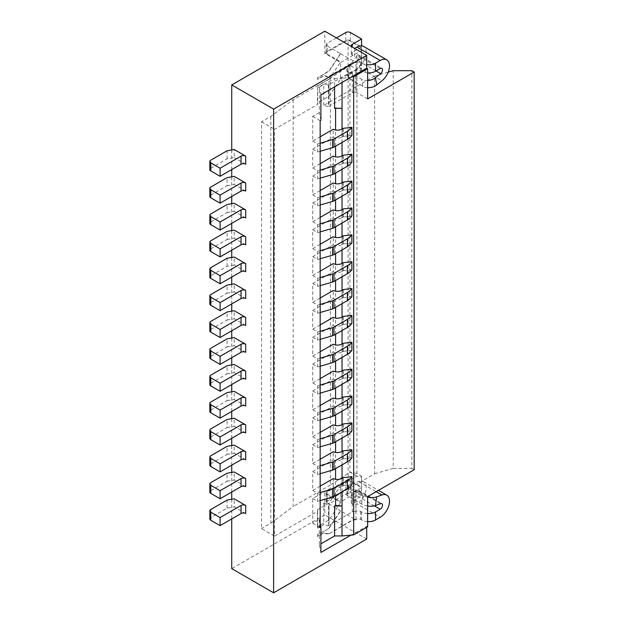 <?xml version="1.0" encoding="UTF-8"?>
<svg xmlns="http://www.w3.org/2000/svg" width="624" height="624" viewBox="0 0 624 624"><rect width="100%" height="100%" fill="white"/><g stroke="black" fill="none" stroke-linecap="round" stroke-linejoin="round"><path stroke-width="0.47" stroke-dasharray="3.12 2.34" d="M367.637 98.912L356 92.196L356 62.642A3.292 1.903 180 0 1 360.656 62.642L361.585 63.172A9.875 5.702 180 0 0 366.701 64.74M340.642 53.773L356 62.26L355.805 62.751A3.292 1.903 0 0 0 352.279 63.172L329.004 76.612A1.973 1.139 180 0 0 328.52 77.064L323.786 75.863L317.663 79.396L317.366 77.953L329.004 71.237L340.642 53.773L327.14 45.981L327.14 54.038A3.292 1.903 180 0 1 326.18 52.697A3.292 1.903 180 0 1 327.054 51.41L345.852 40.552A3.292 1.903 180 0 1 350.415 40.607L361.585 47.057L352.279 52.432A3.292 1.903 180 0 0 351.312 53.773A3.292 1.903 180 0 0 352.279 55.115L354.604 56.456L354.604 48.399L352.279 47.057A3.292 1.903 180 0 1 352.248 47.034M327.14 45.981A3.292 1.903 180 0 1 326.18 44.632A3.292 1.903 180 0 1 327.054 43.345L336.453 37.916M327.054 51.41L327.054 43.345M345.852 40.552L345.852 32.487M367.637 72.883A9.875 5.702 180 0 1 361.585 71.237L360.656 70.699A3.292 1.903 180 0 0 356 70.699L355.805 70.808A3.292 1.903 0 0 0 352.279 71.237L329.004 84.669A1.973 1.139 180 0 0 328.52 85.129L328.52 106.626L323.786 105.425L374.618 76.073L374.618 473.764L323.786 503.108L323.786 524.605L317.663 528.138L317.663 511.212L274.552 536.102L274.552 129.277L317.663 104.387L317.366 102.944L329.004 96.229L340.642 78.764L340.642 62.501L324.815 53.368L324.815 31.2M323.786 105.425L323.786 83.928L317.663 87.461L317.663 104.387M317.663 87.461L317.366 102.944M317.366 86.018L329.004 79.295L329.004 96.229M361.585 47.057L361.585 45.809M367.637 87.656A9.875 6.646 169.9 0 1 362.864 86.346L348.902 78.289A3.292 2.215 169.9 0 1 347.95 77.048A3.292 2.215 169.9 0 1 348.863 75.13L358.636 67.384A13.166 7.597 120 0 0 366.241 52.432A13.166 7.597 120 0 0 363.511 46.402M367.637 80.48A9.875 6.646 169.9 0 1 361.585 79.162L347.623 71.097A3.292 2.215 169.9 0 1 346.671 69.865A3.292 2.215 169.9 0 1 347.584 67.946L357.357 60.2A3.292 1.903 120 0 0 359.26 56.456A3.292 1.903 120 0 0 358.574 54.951A3.292 1.903 120 0 0 356.928 55.115L354.604 56.456M329.004 79.295L340.642 61.831L340.642 62.501L361.585 50.411L361.585 47.728L348.091 39.936L324.815 53.368M355.805 62.751L355.805 62.369A3.292 1.903 0 0 0 352.279 62.798L329.004 76.229A1.973 1.139 180 0 0 328.52 76.682L323.786 75.481L317.663 79.396M374.618 473.764L393.229 468.39L393.229 70.699M374.618 76.073L388.183 72.158M320.9 120.253L319.332 112.562L319.332 87.188L320.9 94.887M361.585 47.728L361.585 58.609L356.928 55.918L349.947 65.325L330.4 78.226L293.171 99.723L270.832 116.384L261.518 121.75L261.518 528.583L274.552 536.102M261.518 121.75L274.552 129.277M361.585 489.754L361.585 477.079L356.928 476.182L340.642 485.589L340.642 501.844L361.585 489.754L361.585 487.063L348.091 479.271L348.091 39.936M348.091 479.271L324.815 492.71L324.815 514.878L231.73 568.62M231.73 518.903L231.73 499.278M231.73 492.032L231.73 472.407M231.73 465.161L231.73 445.536M231.73 438.29L231.73 418.665M231.73 411.419L231.73 391.794M231.73 384.548L231.73 364.923M231.73 357.677L231.73 338.052M231.73 330.806L231.73 311.181M231.73 303.935L231.73 284.31M231.73 277.064L231.73 257.439M231.73 250.193L231.73 230.568M231.73 223.33L231.73 203.697M231.73 196.459L231.73 176.826M231.73 169.588L231.73 149.955M327.14 54.038L340.642 61.831M319.332 112.562L312.718 116.384L312.718 141.102L320.167 136.804M320.167 163.675L312.718 167.973L312.718 149.159L333.216 137.327L333.216 129.262M320.167 190.546L312.718 194.844L312.718 176.03L333.216 164.198L333.216 156.133M320.167 217.417L312.718 221.715L312.718 202.901L333.216 191.069L333.216 183.004M320.167 244.288L312.718 248.586L312.718 229.772L333.216 217.94L333.216 209.875M320.167 271.159L312.718 275.457L312.718 256.643L333.216 244.811L333.216 236.746M320.167 298.03L312.718 302.328L312.718 283.514L333.216 271.682L333.216 263.617M320.167 324.901L312.718 329.199L312.718 310.385L333.216 298.553L333.216 290.488M320.167 351.772L312.718 356.07L312.718 337.256L333.216 325.424L333.216 317.359M320.167 378.643L312.718 382.941L312.718 364.127L333.216 352.295L333.216 344.23M320.167 405.514L312.718 409.812L312.718 390.998L333.216 379.166L333.216 371.101M320.167 432.385L312.718 436.683L312.718 417.869L333.216 406.037L333.216 397.972M320.167 459.256L312.718 463.554L312.718 444.74L333.216 432.908L333.216 424.843M320.167 486.119L312.718 490.425L312.718 471.611L333.216 459.779L333.216 451.714M320.167 523.474L319.332 519.386L312.718 523.208L312.718 498.482L333.216 486.65L333.216 478.585M319.332 519.386L319.332 544.76L320.9 543.855M335.579 495.495L335.579 479.302M335.579 468.624L335.579 452.431M335.579 441.753L335.579 425.56M335.579 414.882L335.579 398.689M335.579 388.011L335.579 371.818M335.579 361.14L335.579 344.947M335.579 334.269L335.579 318.076M335.579 307.398L335.579 291.205M335.579 280.527L335.579 264.334M335.579 253.656L335.579 237.463M335.579 226.785L335.579 210.592M335.579 199.914L335.579 183.721M335.579 173.043L335.579 156.85M335.579 146.172L335.579 129.979M335.579 108.319L335.579 107.749L334.589 108.319M319.332 87.188L334.589 78.382L334.589 86.978M393.229 468.39L411.848 468.39L411.848 70.699M328.52 85.129L323.786 83.928M342.038 82.68L342.038 78.382L351.343 77.306M334.589 78.382L342.038 78.382M340.642 53.391L329.004 70.855L317.366 77.953M317.366 77.571L317.663 79.014M342.038 108.319L335.579 107.749M356.928 55.918L356.928 473.491L361.585 476.182L361.585 487.063M209.82 169.58A3.292 1.903 0 0 1 210.904 168.176L210.904 160.111M210.904 168.176L227.081 158.839L234.218 157.583L234.218 149.518M227.081 158.839L227.081 150.774M356.928 473.491L349.947 472.15L349.947 65.325L356.928 69.358L361.585 63.086L361.585 58.609M356.928 476.182L349.947 472.15L330.4 485.051L330.4 78.226M355.805 70.808L355.805 92.305A3.292 1.903 0 0 0 352.279 92.734L329.004 106.166A1.973 1.139 180 0 0 328.52 106.626M356.928 69.358L340.642 78.764M361.585 63.086L361.585 50.411M312.718 116.384L320.167 120.682M342.038 491.767L342.038 478.335L342.038 486.392L342.966 485.854A6.583 3.799 0 0 0 343.192 485.722L343.192 477.656M342.038 464.896L342.038 451.464L342.038 459.521L342.966 458.983A6.583 3.799 0 0 0 343.192 458.851L343.192 450.785M342.038 438.025L342.038 424.593L342.038 432.65L342.966 432.112A6.583 3.799 0 0 0 343.192 431.98L343.192 423.922M342.038 411.154L342.038 397.722L342.038 405.779L342.966 405.241A6.583 3.799 0 0 0 343.192 405.109L343.192 397.051M342.038 384.283L342.038 370.851L342.038 378.908L342.966 378.37A6.583 3.799 0 0 0 343.192 378.238L343.192 370.18M342.038 357.412L342.038 343.98L342.038 352.037L342.966 351.499A6.583 3.799 0 0 0 343.192 351.367L343.192 343.309M342.038 330.541L342.038 317.109L342.038 325.166L342.966 324.628A6.583 3.799 0 0 0 343.192 324.496L343.192 316.438M342.038 303.67L342.038 290.238L342.038 298.295L342.966 297.757A6.583 3.799 0 0 0 343.192 297.625L343.192 289.567M342.038 276.799L342.038 263.367L342.038 271.424L342.966 270.886A6.583 3.799 0 0 0 343.192 270.754L343.192 262.696M342.038 249.928L342.038 236.496L342.038 244.553L342.966 244.015A6.583 3.799 0 0 0 343.192 243.883L343.192 235.825M342.038 223.057L342.038 209.625L342.038 217.682L342.966 217.144A6.583 3.799 0 0 0 343.192 217.012L343.192 208.954M342.038 196.186L342.038 182.754L342.038 190.811L342.966 190.273A6.583 3.799 0 0 0 343.192 190.141L343.192 182.083M342.038 169.315L342.038 155.883L342.038 163.94L342.966 163.402A6.583 3.799 0 0 0 343.192 163.27L343.192 155.212M342.038 142.444L342.038 129.012L342.038 137.069L342.966 136.531A6.583 3.799 0 0 0 343.192 136.399L343.192 128.341M367.637 526.835L366.701 526.297L351.343 535.166M270.832 116.384L270.832 523.208L261.518 528.583M366.701 527.374L366.701 526.297M366.701 539.058L324.815 514.878M312.718 149.159L317.639 152.006L317.639 143.941L312.718 141.102M317.639 143.941L320.167 143.208M329.004 528.427L317.366 534.76L329.004 528.427L340.642 510.955L356 519.823L355.805 489.996A3.292 1.903 0 0 0 352.279 490.425L329.004 503.857L329.004 525.353A1.973 1.139 180 0 0 328.52 525.806L323.786 524.605M355.805 511.493A3.292 1.903 0 0 0 352.279 511.922L329.004 525.353M245.7 164.213L234.218 157.583M312.718 498.482L317.639 501.322L317.639 493.264L312.718 490.425M333.216 486.65A6.583 3.799 0 0 0 342.038 486.392M351.881 484.715L343.192 485.722M320.167 500.596L317.639 501.322M351.881 189.134L343.192 190.141M351.881 162.263L343.192 163.27M351.881 242.876L343.192 243.883M351.881 296.618L343.192 297.625M351.881 457.844L343.192 458.851M351.881 430.973L343.192 431.98M351.881 404.102L343.192 405.109M351.881 377.231L343.192 378.238M351.881 350.36L343.192 351.367M351.881 323.489L343.192 324.496M351.881 269.747L343.192 270.754M351.881 216.005L343.192 217.012M351.881 135.392L343.192 136.399M312.718 436.683L317.639 439.522L320.167 438.789M312.718 444.74L317.639 447.58L317.639 439.522M333.216 432.908A6.583 3.799 0 0 0 342.038 432.65M320.167 446.854L317.639 447.58M312.718 409.812L317.639 412.651L320.167 411.918M312.718 417.869L317.639 420.709L317.639 412.651M333.216 406.037A6.583 3.799 0 0 0 342.038 405.779M320.167 419.983L317.639 420.709M312.718 382.941L317.639 385.78L320.167 385.047M312.718 390.998L317.639 393.838L317.639 385.78M333.216 379.166A6.583 3.799 0 0 0 342.038 378.908M320.167 393.112L317.639 393.838M312.718 356.07L317.639 358.909L320.167 358.176M312.718 364.127L317.639 366.967L317.639 358.909M333.216 352.295A6.583 3.799 0 0 0 342.038 352.037M320.167 366.241L317.639 366.967M312.718 329.199L317.639 332.038L320.167 331.305M312.718 337.256L317.639 340.096L317.639 332.038M333.216 325.424A6.583 3.799 0 0 0 342.038 325.166M320.167 339.37L317.639 340.096M312.718 302.328L317.639 305.167L320.167 304.434M312.718 310.385L317.639 313.232L317.639 305.167M333.216 298.553A6.583 3.799 0 0 0 342.038 298.295M320.167 312.499L317.639 313.232M312.718 275.457L317.639 278.296L320.167 277.563M312.718 283.514L317.639 286.361L317.639 278.296M333.216 271.682A6.583 3.799 0 0 0 342.038 271.424M320.167 285.628L317.639 286.361M312.718 248.586L317.639 251.425L320.167 250.692M312.718 256.643L317.639 259.49L317.639 251.425M333.216 244.811A6.583 3.799 0 0 0 342.038 244.553M320.167 258.757L317.639 259.49M312.718 221.715L317.639 224.554L320.167 223.821M312.718 229.772L317.639 232.619L317.639 224.554M333.216 217.94A6.583 3.799 0 0 0 342.038 217.682M320.167 231.886L317.639 232.619M312.718 523.208L320.167 527.506M312.718 471.611L317.639 474.451L317.639 466.393L312.718 463.554M312.718 202.901L317.639 205.748L317.639 197.683L312.718 194.844M312.718 176.03L317.639 178.877L317.639 170.812L312.718 167.973M333.216 191.069A6.583 3.799 0 0 0 342.038 190.811M320.167 205.015L317.639 205.748M320.167 196.95L317.639 197.683M333.216 164.198A6.583 3.799 0 0 0 342.038 163.94M320.167 178.144L317.639 178.877M333.216 137.327A6.583 3.799 0 0 0 342.038 137.069M320.167 151.273L317.639 152.006M320.167 170.079L317.639 170.812M320.167 465.66L317.639 466.393M320.167 473.725L317.639 474.451M333.216 459.779A6.583 3.799 0 0 0 342.038 459.521M320.167 492.531L317.639 493.264M319.332 544.76L320.9 552.451M293.171 99.723L293.171 506.548L270.832 523.208M323.786 503.108L328.52 504.309A1.973 1.139 180 0 1 329.004 503.857M411.848 468.39L414.18 469.732M367.637 496.603L355.805 489.996M330.4 485.051L293.171 506.548M317.663 528.138L317.366 526.695L329.004 519.979L340.642 502.515L340.642 501.844L324.815 492.71M361.585 477.079L361.585 476.182M245.7 459.787L234.218 453.164L234.218 445.099M245.7 352.303L234.218 345.68L234.218 337.615M245.7 486.658L234.218 480.035L234.218 471.97M245.7 244.826L234.218 238.196L234.218 230.131M245.7 298.561L234.218 291.938L234.218 283.873M245.7 432.916L234.218 426.293L234.218 418.228M245.7 325.432L234.218 318.809L234.218 310.744M245.7 191.084L234.218 184.454L234.218 176.389M245.7 406.045L234.218 399.422L234.218 391.357M245.7 513.529L234.218 506.906L234.218 498.841M245.7 379.174L234.218 372.551L234.218 364.486M245.7 271.69L234.218 265.067L234.218 257.002M245.7 217.955L234.218 211.325L234.218 203.26M209.82 465.161A3.292 1.903 0 0 1 210.904 463.757L210.904 455.692M210.904 463.757L227.081 454.412L227.081 446.355M227.081 454.412L234.218 453.164M209.82 357.677A3.292 1.903 0 0 1 210.904 356.273L210.904 348.208M210.904 356.273L227.081 346.928L227.081 338.871M227.081 346.928L234.218 345.68M209.82 492.032A3.292 1.903 0 0 1 210.904 490.62L210.904 482.563M210.904 490.62L227.081 481.283L227.081 473.226M227.081 481.283L234.218 480.035M209.82 250.193A3.292 1.903 0 0 1 210.904 248.789L210.904 240.724M210.904 248.789L227.081 239.452L227.081 231.387M227.081 239.452L234.218 238.196M209.82 303.935A3.292 1.903 0 0 1 210.904 302.531L210.904 294.466M210.904 302.531L227.081 293.186L227.081 285.129M227.081 293.186L234.218 291.938M209.82 438.29A3.292 1.903 0 0 1 210.904 436.886L210.904 428.821M210.904 436.886L227.081 427.541L227.081 419.484M227.081 427.541L234.218 426.293M209.82 330.806A3.292 1.903 0 0 1 210.904 329.402L210.904 321.337M210.904 329.402L227.081 320.057L227.081 312M227.081 320.057L234.218 318.809M209.82 196.451A3.292 1.903 0 0 1 210.904 195.047L210.904 186.982M210.904 195.047L227.081 185.71L227.081 177.645M227.081 185.71L234.218 184.454M209.82 411.419A3.292 1.903 0 0 1 210.904 410.015L210.904 401.95M210.904 410.015L227.081 400.67L227.081 392.613M227.081 400.67L234.218 399.422M210.904 509.434L210.904 517.491L227.081 508.154L234.218 506.906M227.081 508.154L227.081 500.097M210.904 517.491A3.292 1.903 0 0 0 209.82 518.903M209.82 384.548A3.292 1.903 0 0 1 210.904 383.144L210.904 375.079M210.904 383.144L227.081 373.799L227.081 365.742M227.081 373.799L234.218 372.551M234.218 265.067L227.081 266.315L210.904 275.66A3.292 1.903 0 0 0 209.82 277.064M210.904 275.66L210.904 267.595M227.081 266.315L227.081 258.258M209.82 223.322A3.292 1.903 0 0 1 210.904 221.918L210.904 213.853M210.904 221.918L227.081 212.581L227.081 204.516M227.081 212.581L234.218 211.325M317.366 526.695L317.366 509.769L329.004 503.053L340.642 485.589M317.663 511.212L317.366 509.769M329.004 519.979L329.004 503.053M356 519.823L355.805 519.558A3.292 1.903 0 0 0 352.279 519.979L329.004 533.801A1.973 1.139 180 0 0 328.52 534.253L323.786 533.052L317.663 536.585L317.366 534.76M355.805 519.94A3.292 1.903 0 0 0 352.279 520.361L329.004 533.801M329.004 533.419A1.973 1.139 180 0 0 328.52 533.871L323.786 532.67L317.663 536.203M317.366 535.142L317.663 536.585M340.642 510.955L327.14 502.78A3.292 1.903 180 0 1 326.18 501.439A3.292 1.903 180 0 1 327.054 500.152L345.852 489.294A3.292 1.903 180 0 1 350.415 489.349L361.585 495.799L352.279 501.173A3.292 1.903 180 0 0 351.312 502.515A3.292 1.903 180 0 0 352.279 503.857L354.604 505.198L356.928 503.857L380.203 517.296M329.004 528.044L340.642 510.572M327.14 502.78L327.14 494.723L340.642 502.515M367.637 513.56A9.875 5.702 180 0 1 361.585 511.922L360.656 511.384A3.292 1.903 180 0 0 356 511.384L356 489.887M367.637 497.102A9.875 4.563 -171.6 0 1 362.864 495.331L348.902 487.274A3.292 1.521 -171.6 0 1 347.935 485.963A3.292 1.521 -171.6 0 1 348.863 485.098L358.636 481.556A13.166 7.597 -60 0 1 363.511 481.712A13.166 7.597 -60 0 1 366.241 487.734A13.166 7.597 -60 0 1 356.928 503.857M367.637 506.002A9.875 4.563 -171.6 0 1 361.585 503.997L347.623 495.94A3.292 1.521 -171.6 0 1 346.655 494.629A3.292 1.521 -171.6 0 1 347.584 493.763L357.357 490.222A3.292 1.903 -60 0 1 358.574 490.261A3.292 1.903 -60 0 1 359.26 491.767A3.292 1.903 -60 0 1 356.928 495.799L354.604 497.141L354.604 505.198M367.637 521.625A9.875 5.702 180 0 1 361.585 519.979L360.656 519.441A3.292 1.903 180 0 0 356 519.441L355.805 519.558M327.14 494.723A3.292 1.903 180 0 1 326.18 493.381A3.292 1.903 180 0 1 327.054 492.086L345.852 481.237A3.292 1.903 180 0 1 350.415 481.283L361.585 487.734L352.279 493.108L352.279 501.173M345.852 481.237L345.852 489.294M327.054 492.086L327.054 500.152M352.279 493.108A3.292 1.903 180 0 0 351.312 494.458A3.292 1.903 180 0 0 352.279 495.799L354.604 497.141M361.585 487.734L361.585 495.799M328.52 525.806L328.52 504.309M352.279 52.432L352.279 55.115M358.636 67.384L381.904 80.824M380.203 68.546L356.928 55.115M376.015 70.972L357.357 60.2M360.656 70.699L360.656 62.642M362.864 86.346L361.585 79.162M352.279 92.734L352.279 71.237M348.863 75.13L347.584 67.946M350.415 40.607L350.415 32.542M329.004 84.669L329.004 106.166M348.902 78.289L347.623 71.097M361.585 71.237L361.585 63.172M352.279 511.922L352.279 490.425M342.966 424.055L342.966 432.112M342.966 397.184L342.966 405.241M342.966 370.313L342.966 378.37M342.966 343.442L342.966 351.499M342.966 316.571L342.966 324.628M342.966 289.7L342.966 297.757M342.966 262.829L342.966 270.886M342.966 235.958L342.966 244.015M342.966 209.087L342.966 217.144M342.966 182.216L342.966 190.273M342.966 128.474L342.966 136.531M342.966 155.345L342.966 163.402M342.966 450.926L342.966 458.983M342.966 477.797L342.966 485.854M358.636 481.556L376.163 491.681M362.864 495.331L361.585 503.997M380.624 503.662L357.357 490.222M348.863 485.098L347.584 493.763M348.902 487.274L347.623 495.94M350.415 481.283L350.415 489.349M374.361 505.861L356.928 495.799M352.279 495.799L352.279 503.857M361.585 511.922L361.585 519.979M360.656 511.384L360.656 519.441M358.574 54.951L381.849 68.39M351.312 53.773L351.312 45.708M326.18 52.697L326.18 44.632M347.95 77.048L346.671 69.865M363.511 481.712L378.472 490.347M347.935 485.963L346.655 494.629M326.18 493.381L326.18 501.439M351.312 494.458L351.312 502.515M358.574 490.261L381.849 503.693"/><path stroke-width="0.94" d="M367.637 87.656A9.875 6.646 169.9 0 0 376.709 84.942L381.904 80.824A13.166 7.597 120 0 0 389.509 65.863A13.166 7.597 120 0 0 386.786 59.834A13.166 7.597 120 0 0 380.203 60.489L375.547 63.172A9.875 5.702 180 0 1 366.701 64.74M386.786 59.834L363.511 46.402A13.166 7.597 120 0 0 356.928 47.057L354.604 48.399M352.248 47.034A3.292 1.903 180 0 1 351.312 45.708A3.292 1.903 180 0 1 352.279 44.366L361.585 38.992L350.415 32.542A3.292 1.903 180 0 0 345.852 32.487L336.453 37.916M361.585 45.809L361.585 38.992M376.709 84.942L375.43 77.75L380.624 73.632A3.292 1.903 120 0 0 382.528 69.896A3.292 1.903 120 0 0 381.849 68.39A3.292 1.903 120 0 0 380.203 68.546L375.547 71.237A9.875 5.702 180 0 1 367.637 72.883M273.624 109.122L366.701 55.38L324.815 31.2L231.73 84.942L273.624 109.122L273.624 592.8L366.701 539.058L366.701 527.374M375.43 77.75A9.875 6.646 169.9 0 1 367.637 80.48M388.183 72.158L393.229 70.699L411.848 70.699L414.18 72.041L367.637 98.912L367.637 68.687L366.701 68.149L351.343 77.017L353.675 76.744L367.637 68.687M351.343 77.017L320.9 94.887L320.9 120.253L320.167 120.682L320.167 527.506L320.9 527.077L320.167 523.474M273.624 592.8L231.73 568.62L231.73 518.903M231.73 499.278L231.73 492.032M231.73 472.407L231.73 465.161M231.73 445.536L231.73 438.29M231.73 418.665L231.73 411.419M231.73 391.794L231.73 384.548M231.73 364.923L231.73 357.677M231.73 338.052L231.73 330.806M231.73 311.181L231.73 303.935M231.73 284.31L231.73 277.064M231.73 257.439L231.73 250.193M231.73 230.568L231.73 223.33M231.73 203.697L231.73 196.459M231.73 176.826L231.73 169.588M231.73 149.955L231.73 84.942M366.701 55.38L366.701 68.149M320.167 136.804L333.216 129.262A6.583 3.799 0 0 0 342.038 129.012L342.038 108.319L334.589 108.319L334.589 86.978M342.038 142.444L342.038 155.883A6.583 3.799 0 0 1 333.216 156.133L320.167 163.675M342.038 169.315L342.038 182.754A6.583 3.799 0 0 1 333.216 183.004L320.167 190.546M342.038 196.186L342.038 209.625A6.583 3.799 0 0 1 333.216 209.875L320.167 217.417M342.038 223.057L342.038 236.496A6.583 3.799 0 0 1 333.216 236.746L320.167 244.288M342.038 249.928L342.038 263.367A6.583 3.799 0 0 1 333.216 263.617L320.167 271.159M342.038 276.799L342.038 290.238A6.583 3.799 0 0 1 333.216 290.488L320.167 298.03M342.038 303.67L342.038 317.109A6.583 3.799 0 0 1 333.216 317.359L320.167 324.901M342.038 330.541L342.038 343.98A6.583 3.799 0 0 1 333.216 344.23L320.167 351.772M342.038 357.412L342.038 370.851A6.583 3.799 0 0 1 333.216 371.101L320.167 378.643M342.038 384.283L342.038 397.722A6.583 3.799 0 0 1 333.216 397.972L320.167 405.514M342.038 411.154L342.038 424.593A6.583 3.799 0 0 1 333.216 424.843L320.167 432.385M342.038 438.025L342.038 451.464A6.583 3.799 0 0 1 333.216 451.714L320.167 459.256M342.038 464.896L342.038 478.335A6.583 3.799 0 0 1 333.216 478.585L320.167 486.119M320.9 543.855L334.589 535.946L334.589 506.009L335.579 505.432L335.579 495.495M335.579 479.302L335.579 468.624M335.579 452.431L335.579 441.753M335.579 425.56L335.579 414.882M335.579 398.689L335.579 388.011M335.579 371.818L335.579 361.14M335.579 344.947L335.579 334.269M335.579 318.076L335.579 307.398M335.579 291.205L335.579 280.527M335.579 264.334L335.579 253.656M335.579 237.463L335.579 226.785M335.579 210.592L335.579 199.914M335.579 183.721L335.579 173.043M335.579 156.85L335.579 146.172M335.579 129.979L335.579 108.319M234.218 149.518L227.081 150.774L210.904 160.111A3.292 1.903 0 0 0 209.82 161.522A3.292 1.903 0 0 0 210.787 162.864L220.1 168.238L241.043 156.148A3.292 1.903 0 0 1 245.7 156.148L234.218 149.518M342.038 108.319L342.038 82.68M209.82 161.522L209.82 169.58A3.292 1.903 0 0 0 210.787 170.929L220.1 176.303L220.1 168.238M245.7 156.148L245.7 164.213A3.292 1.903 0 0 0 241.043 164.213L241.043 156.148M220.1 176.303L241.043 164.213M342.038 491.767L342.038 506.009L335.579 505.432M334.589 506.009L342.038 506.009L342.038 535.946L353.675 534.893L367.637 526.835L367.637 496.603L414.18 469.732L414.18 72.041M351.343 534.869L320.9 552.451L320.9 527.077M342.038 129.012L342.966 128.474A6.583 3.799 0 0 0 343.192 128.341L351.881 127.335A21.723 12.542 0 0 1 347.389 131.297L333.996 139.027A6.583 3.799 0 0 1 332.561 139.62L320.167 143.208M320.167 500.596L332.561 497A6.583 3.799 0 0 0 333.996 496.408L347.389 488.678A21.723 12.542 0 0 0 351.881 484.715L351.881 476.658L343.192 477.656A6.583 3.799 0 0 1 342.966 477.797L342.038 478.335M353.675 534.893L353.675 76.744M320.167 205.015L332.561 201.427A6.583 3.799 0 0 0 333.996 200.827L347.389 193.097A21.723 12.542 0 0 0 351.881 189.134L351.881 181.077L343.192 182.083A6.583 3.799 0 0 1 342.966 182.216L342.038 182.754M320.167 178.144L332.561 174.556A6.583 3.799 0 0 0 333.996 173.956L347.389 166.226A21.723 12.542 0 0 0 351.881 162.263L351.881 154.206L343.192 155.212A6.583 3.799 0 0 1 342.966 155.345L342.038 155.883M320.167 258.757L332.561 255.169A6.583 3.799 0 0 0 333.996 254.569L347.389 246.839A21.723 12.542 0 0 0 351.881 242.876L351.881 234.819L343.192 235.825A6.583 3.799 0 0 1 342.966 235.958L342.038 236.496M320.167 312.499L332.561 308.903A6.583 3.799 0 0 0 333.996 308.311L347.389 300.581A21.723 12.542 0 0 0 351.881 296.618L351.881 288.561L343.192 289.567A6.583 3.799 0 0 1 342.966 289.7L342.038 290.238M320.167 473.725L332.561 470.129A6.583 3.799 0 0 0 333.996 469.537L347.389 461.807A21.723 12.542 0 0 0 351.881 457.844L351.881 449.787L343.192 450.785A6.583 3.799 0 0 1 342.966 450.926L342.038 451.464M320.167 446.854L332.561 443.258A6.583 3.799 0 0 0 333.996 442.666L347.389 434.936A21.723 12.542 0 0 0 351.881 430.973L351.881 422.916L343.192 423.922A6.583 3.799 0 0 1 342.966 424.055L342.038 424.593M320.167 419.983L332.561 416.387A6.583 3.799 0 0 0 333.996 415.795L347.389 408.065A21.723 12.542 0 0 0 351.881 404.102L351.881 396.045L343.192 397.051A6.583 3.799 0 0 1 342.966 397.184L342.038 397.722M320.167 393.112L332.561 389.516A6.583 3.799 0 0 0 333.996 388.924L347.389 381.194A21.723 12.542 0 0 0 351.881 377.231L351.881 369.174L343.192 370.18A6.583 3.799 0 0 1 342.966 370.313L342.038 370.851M320.167 366.241L332.561 362.645A6.583 3.799 0 0 0 333.996 362.053L347.389 354.323A21.723 12.542 0 0 0 351.881 350.36L351.881 342.303L343.192 343.309A6.583 3.799 0 0 1 342.966 343.442L342.038 343.98M320.167 339.37L332.561 335.774A6.583 3.799 0 0 0 333.996 335.182L347.389 327.452A21.723 12.542 0 0 0 351.881 323.489L351.881 315.432L343.192 316.438A6.583 3.799 0 0 1 342.966 316.571L342.038 317.109M320.167 285.628L332.561 282.04A6.583 3.799 0 0 0 333.996 281.44L347.389 273.71A21.723 12.542 0 0 0 351.881 269.747L351.881 261.69L343.192 262.696A6.583 3.799 0 0 1 342.966 262.829L342.038 263.367M320.167 231.886L332.561 228.298A6.583 3.799 0 0 0 333.996 227.698L347.389 219.968A21.723 12.542 0 0 0 351.881 216.005L351.881 207.948L343.192 208.954A6.583 3.799 0 0 1 342.966 209.087L342.038 209.625M320.167 151.273L332.561 147.685A6.583 3.799 0 0 0 333.996 147.085L347.389 139.355A21.723 12.542 0 0 0 351.881 135.392L351.881 127.335M332.561 443.258L332.561 435.201A6.583 3.799 0 0 0 333.996 434.608L347.389 426.871A21.723 12.542 0 0 0 351.881 422.916M332.561 435.201L320.167 438.789M332.561 416.387L332.561 408.33A6.583 3.799 0 0 0 333.996 407.737L347.389 400A21.723 12.542 0 0 0 351.881 396.045M332.561 408.33L320.167 411.918M332.561 389.516L332.561 381.459A6.583 3.799 0 0 0 333.996 380.866L347.389 373.129A21.723 12.542 0 0 0 351.881 369.174M332.561 381.459L320.167 385.047M347.389 381.194L347.389 373.129M332.561 362.645L332.561 354.588A6.583 3.799 0 0 0 333.996 353.995L347.389 346.258A21.723 12.542 0 0 0 351.881 342.303M332.561 354.588L320.167 358.176M332.561 335.774L332.561 327.717A6.583 3.799 0 0 0 333.996 327.124L347.389 319.394A21.723 12.542 0 0 0 351.881 315.432M332.561 327.717L320.167 331.305M347.389 327.452L347.389 319.394M332.561 308.903L332.561 300.846A6.583 3.799 0 0 0 333.996 300.253L347.389 292.523A21.723 12.542 0 0 0 351.881 288.561M332.561 300.846L320.167 304.434M347.389 300.581L347.389 292.523M332.561 282.04L332.561 273.975A6.583 3.799 0 0 0 333.996 273.382L347.389 265.652A21.723 12.542 0 0 0 351.881 261.69M332.561 273.975L320.167 277.563M332.561 255.169L332.561 247.104A6.583 3.799 0 0 0 333.996 246.511L347.389 238.781A21.723 12.542 0 0 0 351.881 234.819M332.561 247.104L320.167 250.692M347.389 246.839L347.389 238.781M332.561 228.298L332.561 220.233A6.583 3.799 0 0 0 333.996 219.64L347.389 211.91A21.723 12.542 0 0 0 351.881 207.948M332.561 220.233L320.167 223.821M347.389 219.968L347.389 211.91M333.996 227.698L333.996 219.64M333.996 254.569L333.996 246.511M333.996 281.44L333.996 273.382M347.389 273.71L347.389 265.652M333.996 308.311L333.996 300.253M333.996 335.182L333.996 327.124M333.996 362.053L333.996 353.995M347.389 354.323L347.389 346.258M333.996 388.924L333.996 380.866M333.996 415.795L333.996 407.737M347.389 408.065L347.389 400M333.996 442.666L333.996 434.608M347.389 434.936L347.389 426.871M332.561 201.427L332.561 193.362A6.583 3.799 0 0 0 333.996 192.769L347.389 185.039A21.723 12.542 0 0 0 351.881 181.077M332.561 193.362L320.167 196.95M333.996 200.827L333.996 192.769M347.389 193.097L347.389 185.039M332.561 174.556L332.561 166.491L320.167 170.079M347.389 166.226L347.389 158.168A21.723 12.542 0 0 0 351.881 154.206M333.996 173.956L333.996 165.898L347.389 158.168M332.561 166.491A6.583 3.799 0 0 0 333.996 165.898M332.561 470.129L332.561 462.072A6.583 3.799 0 0 0 333.996 461.479L347.389 453.742A21.723 12.542 0 0 0 351.881 449.787M332.561 462.072L320.167 465.66M333.996 469.537L333.996 461.479M347.389 461.807L347.389 453.742M332.561 497L332.561 488.943L320.167 492.531M347.389 488.678L347.389 480.613A21.723 12.542 0 0 0 351.881 476.658M333.996 496.408L333.996 488.342L347.389 480.613M332.561 488.943A6.583 3.799 0 0 0 333.996 488.342M332.561 147.685L332.561 139.62M347.389 139.355L347.389 131.297M333.996 147.085L333.996 139.027M334.589 535.946L342.038 535.946M245.7 451.729L234.218 445.099L227.081 446.355L210.904 455.692A3.292 1.903 0 0 0 209.82 457.103A3.292 1.903 0 0 0 210.787 458.445L220.1 463.819L241.043 451.729A3.292 1.903 0 0 1 245.7 451.729L245.7 459.787A3.292 1.903 0 0 0 241.043 459.787L241.043 451.729M245.7 344.245L234.218 337.615L227.081 338.871L210.904 348.208A3.292 1.903 0 0 0 209.82 349.619A3.292 1.903 0 0 0 210.787 350.961L220.1 356.335L241.043 344.245A3.292 1.903 0 0 1 245.7 344.245L245.7 352.303A3.292 1.903 0 0 0 241.043 352.303L241.043 344.245M245.7 478.6L234.218 471.97L227.081 473.226L210.904 482.563A3.292 1.903 0 0 0 209.82 483.974A3.292 1.903 0 0 0 210.787 485.316L220.1 490.69L241.043 478.6A3.292 1.903 0 0 1 245.7 478.6L245.7 486.658A3.292 1.903 0 0 0 241.043 486.658L241.043 478.6M245.7 236.761L234.218 230.131L227.081 231.387L210.904 240.724A3.292 1.903 0 0 0 209.82 242.135A3.292 1.903 0 0 0 210.787 243.477L220.1 248.851L241.043 236.761A3.292 1.903 0 0 1 245.7 236.761L245.7 244.826A3.292 1.903 0 0 0 241.043 244.826L241.043 236.761M245.7 290.503L234.218 283.873L227.081 285.129L210.904 294.466A3.292 1.903 0 0 0 209.82 295.877A3.292 1.903 0 0 0 210.787 297.219L220.1 302.593L241.043 290.503A3.292 1.903 0 0 1 245.7 290.503L245.7 298.561A3.292 1.903 0 0 0 241.043 298.561L241.043 290.503M245.7 424.858L234.218 418.228L227.081 419.484L210.904 428.821A3.292 1.903 0 0 0 209.82 430.232A3.292 1.903 0 0 0 210.787 431.574L220.1 436.948L241.043 424.858A3.292 1.903 0 0 1 245.7 424.858L245.7 432.916A3.292 1.903 0 0 0 241.043 432.916L241.043 424.858M245.7 317.374L234.218 310.744L227.081 312L210.904 321.337A3.292 1.903 0 0 0 209.82 322.748A3.292 1.903 0 0 0 210.787 324.09L220.1 329.464L241.043 317.374A3.292 1.903 0 0 1 245.7 317.374L245.7 325.432A3.292 1.903 0 0 0 241.043 325.432L241.043 317.374M245.7 183.019L234.218 176.389L227.081 177.645L210.904 186.982A3.292 1.903 0 0 0 209.82 188.393A3.292 1.903 0 0 0 210.787 189.735L220.1 195.109L241.043 183.019A3.292 1.903 0 0 1 245.7 183.019L245.7 191.084A3.292 1.903 0 0 0 241.043 191.084L241.043 183.019M245.7 397.987L234.218 391.357L227.081 392.613L210.904 401.95A3.292 1.903 0 0 0 209.82 403.361A3.292 1.903 0 0 0 210.787 404.703L220.1 410.077L241.043 397.987A3.292 1.903 0 0 1 245.7 397.987L245.7 406.045A3.292 1.903 0 0 0 241.043 406.045L241.043 397.987M245.7 505.471L234.218 498.841L227.081 500.097L210.904 509.434A3.292 1.903 0 0 0 209.82 510.845A3.292 1.903 0 0 0 210.787 512.187L220.1 517.561L241.043 505.471A3.292 1.903 0 0 1 245.7 505.471L245.7 513.529A3.292 1.903 0 0 0 241.043 513.529L241.043 505.471M245.7 371.116L234.218 364.486L227.081 365.742L210.904 375.079A3.292 1.903 0 0 0 209.82 376.49A3.292 1.903 0 0 0 210.787 377.832L220.1 383.206L241.043 371.116A3.292 1.903 0 0 1 245.7 371.116L245.7 379.174A3.292 1.903 0 0 0 241.043 379.174L241.043 371.116M245.7 263.632L234.218 257.002L227.081 258.258L210.904 267.595A3.292 1.903 0 0 0 209.82 269.006A3.292 1.903 0 0 0 210.787 270.348L220.1 275.722L241.043 263.632A3.292 1.903 0 0 1 245.7 263.632L245.7 271.69A3.292 1.903 0 0 0 241.043 271.69L241.043 263.632M245.7 209.89L234.218 203.26L227.081 204.516L210.904 213.853A3.292 1.903 0 0 0 209.82 215.264A3.292 1.903 0 0 0 210.787 216.606L220.1 221.98L241.043 209.89A3.292 1.903 0 0 1 245.7 209.89L245.7 217.955A3.292 1.903 0 0 0 241.043 217.955L241.043 209.89M209.82 457.103L209.82 465.161A3.292 1.903 0 0 0 210.787 466.502L220.1 471.884L220.1 463.819M220.1 471.884L241.043 459.787M209.82 349.619L209.82 357.677A3.292 1.903 0 0 0 210.787 359.018L220.1 364.4L220.1 356.335M220.1 364.4L241.043 352.303M209.82 483.974L209.82 492.032A3.292 1.903 0 0 0 210.787 493.373L220.1 498.755L220.1 490.69M220.1 498.755L241.043 486.658M209.82 242.135L209.82 250.193A3.292 1.903 0 0 0 210.787 251.542L220.1 256.916L220.1 248.851M220.1 256.916L241.043 244.826M209.82 295.877L209.82 303.935A3.292 1.903 0 0 0 210.787 305.276L220.1 310.658L220.1 302.593M220.1 310.658L241.043 298.561M209.82 430.232L209.82 438.29A3.292 1.903 0 0 0 210.787 439.631L220.1 445.013L220.1 436.948M220.1 445.013L241.043 432.916M209.82 322.748L209.82 330.806A3.292 1.903 0 0 0 210.787 332.147L220.1 337.529L220.1 329.464M220.1 337.529L241.043 325.432M209.82 188.393L209.82 196.451A3.292 1.903 0 0 0 210.787 197.8L220.1 203.174L220.1 195.109M220.1 203.174L241.043 191.084M209.82 403.361L209.82 411.419A3.292 1.903 0 0 0 210.787 412.76L220.1 418.142L220.1 410.077M220.1 418.142L241.043 406.045M209.82 510.845L209.82 518.903A3.292 1.903 0 0 0 210.787 520.244L220.1 525.626L241.043 513.529M220.1 525.626L220.1 517.561M209.82 376.49L209.82 384.548A3.292 1.903 0 0 0 210.787 385.889L220.1 391.271L220.1 383.206M220.1 391.271L241.043 379.174M209.82 269.006L209.82 277.064A3.292 1.903 0 0 0 210.787 278.413L220.1 283.787L241.043 271.69M220.1 283.787L220.1 275.722M209.82 215.264L209.82 223.322A3.292 1.903 0 0 0 210.787 224.671L220.1 230.045L220.1 221.98M220.1 230.045L241.043 217.955M376.163 491.681L381.904 494.996L376.709 496.876L375.43 505.541L380.624 503.662A3.292 1.903 -60 0 1 381.849 503.693A3.292 1.903 -60 0 1 382.528 505.198A3.292 1.903 -60 0 1 380.203 509.231L375.547 511.922A9.875 5.702 180 0 1 367.637 513.56M381.904 494.996A13.166 7.597 -60 0 1 386.786 495.144A13.166 7.597 -60 0 1 389.509 501.173A13.166 7.597 -60 0 1 380.203 517.296L375.547 519.979A9.875 5.702 180 0 1 367.637 521.625M376.709 496.876A9.875 4.563 -171.6 0 1 367.637 497.102M375.43 505.541A9.875 4.563 -171.6 0 1 367.637 506.002M356.928 47.057L380.203 60.489M352.279 47.057L352.279 44.366M380.624 73.632L376.015 70.972M210.787 170.929L210.787 162.864M375.547 71.237L375.547 63.172M210.787 466.502L210.787 458.445M210.787 359.018L210.787 350.961M210.787 493.373L210.787 485.316M210.787 251.542L210.787 243.477M210.787 305.276L210.787 297.219M210.787 439.631L210.787 431.574M210.787 332.147L210.787 324.09M210.787 197.8L210.787 189.735M210.787 412.76L210.787 404.703M210.787 520.244L210.787 512.187M210.787 385.889L210.787 377.832M210.787 278.413L210.787 270.348M210.787 224.671L210.787 216.606M375.547 511.922L375.547 519.979M380.203 509.231L374.361 505.861M378.472 490.347L386.786 495.144"/></g></svg>
